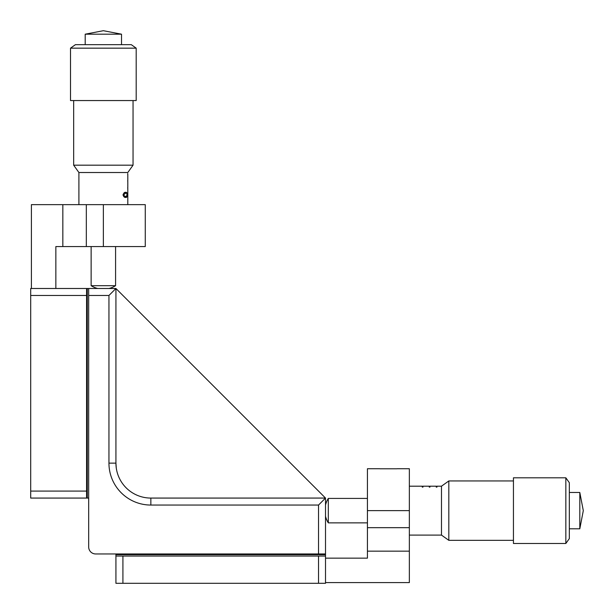<?xml version="1.0" encoding="UTF-8"?>
<svg xmlns="http://www.w3.org/2000/svg" width="614" height="614" viewBox="0 0 614 614"><rect width="100%" height="100%" fill="white"/><g stroke="black" fill="none" stroke-linecap="round" stroke-linejoin="round"><path stroke-width="0.92" d="M88.685 526.712L88.685 546.974A6.984 6.984 0 0 0 95.669 553.958L318.528 553.958L318.528 505.053L150.86 505.053L150.86 498.069A34.929 34.929 0 0 1 115.931 463.14A34.929 34.929 0 0 0 150.86 498.069C132.831 494.93 132.831 494.93 150.86 498.069C132.831 494.93 132.831 494.93 150.86 498.069L325.512 498.069L115.931 288.488L115.931 463.14C119.07 481.169 119.07 481.169 115.931 463.14C119.07 481.169 119.07 481.169 115.931 463.14L116.276 468.029M318.528 505.053L325.512 498.069L325.512 553.958L318.528 553.958M88.685 546.974L88.685 288.488L63.534 288.488M88.685 288.488L115.931 288.488L108.947 295.472L88.685 295.472M30.7 498.069L30.7 491.085L86.589 491.085L86.589 498.069L30.7 498.069L87.288 498.069L87.288 495.974L86.589 495.974M87.288 495.974L87.288 290.583C87.288 292.863 87.288 292.863 87.288 290.583L87.288 288.488M87.288 498.069L88.685 498.069M86.589 288.488L86.589 295.472L30.7 295.472L30.7 288.488L86.589 288.488M86.589 491.085L86.589 295.472M30.7 491.085L30.7 295.472M325.512 553.958L325.512 583.3L115.931 583.3L115.931 556.054L122.915 556.054L122.915 583.3M318.528 583.3L318.528 556.054L122.915 556.054M115.931 553.958L115.931 556.054M325.512 554.657L323.417 554.657L323.417 553.958M118.026 553.958L118.026 554.657L115.931 554.657M318.528 556.054L325.512 556.054M118.026 554.657L323.417 554.657M31.398 288.488L31.398 204.654L145.272 204.654L145.272 233.995M55.851 288.488L55.851 246.567L145.272 246.567L145.272 234.341M62.835 204.654L62.835 246.567M397.12 468.728L409.346 468.728L409.346 582.602L325.512 582.602M409.346 551.165L367.433 551.165L367.433 558.149L325.512 558.149M379.659 468.728L367.433 468.728L367.433 551.165M87.288 290.583L86.589 290.583M91.133 246.567L91.133 285.694L115.578 285.694L115.578 246.567M133.046 165.181L127.804 172.519L78.907 172.519L73.665 165.181L133.046 165.181L133.046 100.558M85.192 34.192L121.518 34.192L103.359 30.7L85.192 34.192L85.192 44.669M75.415 44.669L131.296 44.669L136.193 48.161L70.518 48.161L75.415 44.669M70.518 48.161L70.518 100.558L136.193 100.558L136.193 48.161M127.804 188.237L127.804 204.654M127.727 187.539L127.727 188.237M127.727 181.253L127.727 180.554M127.727 174.261L127.727 173.562M125.809 192.359C126.661 192.052 127.136 192.903 127.244 194.914C127.129 196.894 126.653 197.716 125.809 197.386C124.688 197.731 123.752 196.91 123.007 194.914C123.752 192.888 124.688 192.036 125.809 192.359M123.007 194.891L125.801 196.718L127.244 194.914M123.936 193.019L125.801 193.019L123.698 194.891M127.037 194.891L126.622 193.303L125.801 193.019M409.346 486.196L422.271 486.196L422.271 487.102L422.969 487.102L422.969 486.196L429.255 486.196L429.255 487.102L429.954 487.102L429.954 486.196L436.247 486.196L436.247 487.102L436.945 487.102L436.945 486.196L441.481 486.196L448.819 480.954L448.819 540.335L513.442 540.335M422.969 486.334L422.271 486.334M429.954 486.334L429.255 486.334M436.945 486.334L436.247 486.334M422.271 487.102L422.969 487.102M429.255 487.102L429.954 487.102M436.247 487.102L436.945 487.102M367.433 498.422L328.306 498.422L328.306 522.867L367.433 522.867M409.346 535.093L441.481 535.093L441.481 486.196M579.808 492.482L579.808 528.808L583.3 510.641L579.808 492.482L569.331 492.482M569.331 482.704L569.331 538.585L565.839 543.482L565.839 477.807L569.331 482.704M565.839 477.807L513.442 477.807L513.442 543.482L565.839 543.482M379.943 468.789L396.828 468.789M150.86 505.053A41.913 41.913 0 0 1 108.947 463.14L108.947 295.472M115.931 463.14L108.947 463.14M86.328 204.654L86.328 246.567M103.359 204.654L103.359 246.567M409.346 510.641L367.433 510.641M409.346 527.672L367.433 527.672M123.867 196.718L125.801 196.718M91.133 285.694A23.14 23.14 0 0 0 97.71 288.488M73.665 165.181L73.665 100.558M121.518 44.669L121.518 34.192M109 288.488A23.14 23.14 0 0 0 115.578 285.694M78.907 204.654L78.907 172.519M127.804 187.539L127.804 181.253M127.804 180.554L127.804 174.261M328.306 498.422A23.14 23.14 0 0 0 325.512 505M448.819 480.954L513.442 480.954M441.481 535.093L448.819 540.335M569.331 528.808L579.808 528.808M325.512 516.29A23.14 23.14 0 0 0 328.306 522.867"/></g></svg>
